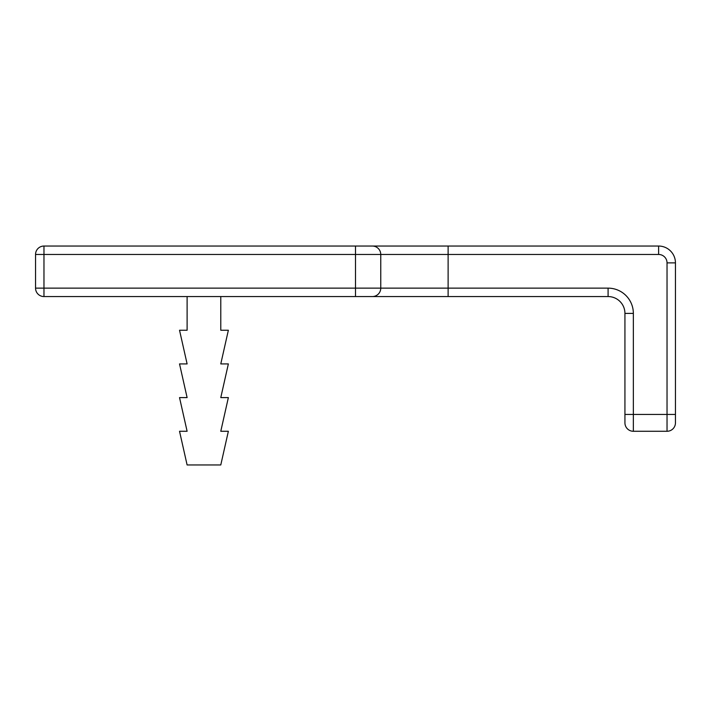 <?xml version="1.0" encoding="UTF-8"?>
<svg xmlns="http://www.w3.org/2000/svg" width="711" height="711" viewBox="0 0 711 711"><rect width="100%" height="100%" fill="white"/><g stroke="black" fill="none" stroke-linecap="round" stroke-linejoin="round"><path stroke-width="1.07" d="M608.092 288.142L608.092 296.558A16.842 16.842 0 0 1 624.933 313.4A16.842 16.842 0 0 0 608.092 296.558L372.342 296.558A8.416 8.416 0 0 0 380.758 288.142L355.5 288.142L355.5 254.467L43.966 254.467L43.966 246.042A8.416 8.416 0 0 0 35.55 254.467L43.966 254.467L43.966 288.142L355.5 288.142L355.5 296.558L43.966 296.558A8.416 8.416 0 0 1 35.55 288.142L43.966 288.142L43.966 296.558A8.416 8.416 0 0 1 35.55 288.142L35.55 254.467A8.416 8.416 0 0 1 43.966 246.042L658.608 246.042L658.608 254.467L448.117 254.467L448.117 288.142L608.092 288.142A25.258 25.258 0 0 1 633.35 313.4L624.933 313.4L624.933 414.442L633.35 414.442L633.35 313.4M355.5 296.558L448.117 296.558L448.117 288.142L380.758 288.142L380.758 254.467L448.117 254.467L448.117 246.042M187.109 296.558L187.109 330.242L179.528 330.242L187.109 363.916L179.528 363.916L187.109 397.6L179.528 397.6L187.109 431.275L179.528 431.275L187.109 464.958L220.783 464.958L228.364 431.275L220.783 431.275L228.364 397.6L220.783 397.6L228.364 363.916L220.783 363.916L228.364 330.242L220.783 330.242L220.783 296.558M380.758 254.467L355.5 254.467L355.5 246.042L372.342 246.042A8.416 8.416 0 0 1 380.758 254.467A8.416 8.416 0 0 0 372.342 246.042A8.416 8.416 0 0 1 380.758 254.467A8.416 8.416 0 0 0 372.342 246.042M667.034 262.883L675.45 262.883A16.842 16.842 0 0 0 658.608 246.042A16.842 16.842 0 0 1 675.45 262.883L675.45 422.858A8.416 8.416 0 0 1 667.034 431.275A8.416 8.416 0 0 0 675.45 422.858A8.416 8.416 0 0 1 667.034 431.275L633.35 431.275L633.35 414.442L667.034 414.442L667.034 262.883A8.416 8.416 0 0 0 658.608 254.467M675.45 422.858L675.45 414.442L667.034 414.442L667.034 431.275M624.933 422.858A8.416 8.416 0 0 0 633.35 431.275A8.416 8.416 0 0 1 624.933 422.858L624.933 414.442M219.104 296.558L188.788 296.558M380.758 288.142A8.416 8.416 0 0 1 372.342 296.558A8.416 8.416 0 0 0 380.758 288.142A8.416 8.416 0 0 1 372.342 296.558"/></g></svg>
